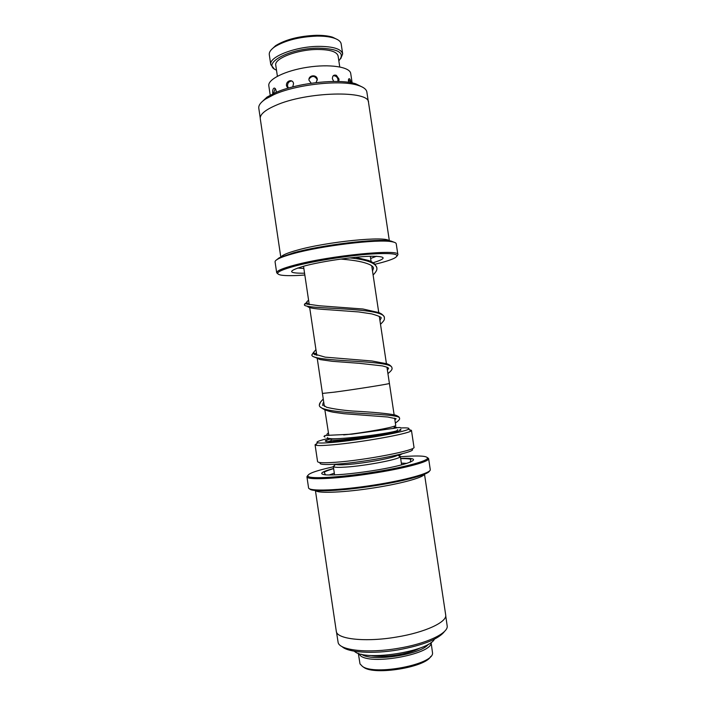<?xml version="1.0" encoding="UTF-8"?>
<svg xmlns="http://www.w3.org/2000/svg" width="706" height="706" viewBox="0 0 706 706"><rect width="100%" height="100%" fill="white"/><g stroke="black" fill="none" stroke-linecap="round" stroke-linejoin="round"><path stroke-width="1.06" d="M386.959 367.217L389.412 383.42C391 383.711 355.039 389.438 334.582 392.121L322.43 393.427L324.354 406.382M394.116 414.731L389.412 383.42C391.027 383.702 355.039 389.438 334.565 392.13L322.43 393.427M328.864 435.54L324.884 409.93M400.143 429.442C407.45 430.581 364.314 438.85 339.039 441.003C328.511 441.912 324.036 441.771 325.616 440.579L330.911 438.761M395.872 431.119L397.849 431.207M398.572 455.652L400.346 456.394L400.143 456.835C398.687 459.509 365.028 465.907 345.755 467.09C338.968 467.54 334.926 467.434 333.629 466.781L333.311 466.419L334.785 465.183M397.857 454.867L397.734 455.008C396.287 457.47 364.825 463.418 346.787 464.566C340.424 464.998 336.63 464.919 335.403 464.327L335.244 464.221M328.528 438.408C319.2 440.553 315.511 442 317.471 442.741C319.394 443.236 324.742 443.094 333.523 442.327C359.486 440.12 405.615 431.931 408.571 429.124C410.062 428.057 407.494 427.668 400.884 427.96M409.303 429.68L411.457 430.36L410.98 430.96C408.006 433.961 359.645 442.591 332.455 444.842C323.269 445.627 317.682 445.751 315.697 445.204L315.07 444.762L316.932 443.492M325.254 441.065L326.013 440.879M411.73 449.087C419.955 451.425 367.447 462.156 336.771 464.116C324.266 464.936 318.768 464.477 320.286 462.757M315.07 444.762L317.568 461.583C317.965 462.836 323.789 463.083 335.059 462.306C364.825 460.347 416.937 450.199 413.981 447.172L411.457 430.36M399.852 429.839L400.637 429.795M328.325 441.594L331.096 440.659M394.407 428.277L394.319 427.677L392.827 428.568M394.628 418.137L395.704 425.33C397.301 426.733 364.878 432.752 343.672 434.914M354.174 651.188L354.906 651.726C366.317 661.319 428.568 651.479 434.411 639.195M351.173 82.752C350.653 80.272 350 78.913 349.214 78.666C348.543 78.763 348.314 79.787 348.517 81.728L348.623 82.337M338.792 81.525L339.012 79.081L336.365 75.339C333.779 74.562 332.455 75.701 332.394 78.737L333.753 81.464M316.094 82.611L317.321 79.231C316.667 74.042 308.143 75.11 308.999 80.272L311.24 83.237M292.752 86.909L293.546 83.608C292.752 78.437 285.551 80.802 286.521 85.876L287.845 88.259M276.196 92.345L276.125 90.836C275.658 88.727 274.916 87.835 273.884 88.179C272.834 89.035 272.463 90.809 272.772 93.51M270.213 95.195L268.818 85.805C267.565 79.407 285.25 70.618 307.454 67.264C329.64 63.822 349.558 66.867 350.688 73.292L352.153 82.946M303.801 84.473L299.406 85.347M430.731 656.421C425.833 667.205 374.657 675.616 363.819 667.373L362.955 666.773M358.321 653.341L360.007 663.887L362.443 666.411C374.78 675.766 433.59 664.425 432.549 653.05L431.084 642.469M361.454 654.224L361.904 654.506C372.353 662.087 421.711 654.436 428.339 644.234M431.039 642.495C433.307 653.465 373.439 665.246 360.916 656.112L358.366 653.359M419.911 648.082C408.995 654.33 382.908 658.23 370.641 655.442M397.504 427.712L394.477 427.006L395.96 426.989M322.527 405.332L322.677 404.582L326.569 407.238C333.197 408.889 341.88 410.16 352.621 411.042C372.794 412.092 386.959 413.407 395.131 415.004C398.246 416.152 399.693 417.228 399.481 418.226C401.211 412.41 318.247 415.234 319.324 405.12L320.321 402.517M311.858 354.853L312.899 353.591L325.201 357.148L372 360.987L387.029 363.793L389.412 364.87C391.168 366.158 392.006 367.173 391.927 367.932C393.207 359.539 310.305 362.381 311.858 354.853L313.729 352.109M380.508 324.275C385.82 319.147 384.082 318.953 384.382 317.718L384.382 317.718C385.176 306.783 302.406 309.643 304.41 304.701L304.78 305.274M304.613 304.021L306.916 302.318M373.121 275.066C378.01 269.771 376.713 268.889 376.845 267.609L376.845 267.609C375.327 262.835 366.335 259.596 349.867 257.902M271.431 49.579L275.614 45.661C285.753 39.457 299.3 36.006 316.253 35.309C322.827 35.238 328.246 35.856 332.5 37.162L337.653 39.677M342.675 53.885L341.183 43.966C340.769 41.469 338.271 39.483 333.691 38.009C329.287 36.659 323.683 36.024 316.862 36.094C299.273 36.827 285.224 40.401 274.722 46.817C270.777 49.57 268.968 52.2 269.295 54.706L270.777 64.625C268.545 57.027 295.134 46.508 318.397 46.367C333.188 46.402 341.28 48.908 342.675 53.885L340.751 58.633M338.827 60.831C345.525 52.959 338.642 48.723 318.177 48.123C288.878 48.264 260.602 64.043 276.487 70.15M274.007 68.606L270.777 64.625M277.396 76.239L275.764 65.261C273.857 58.677 296.882 49.623 317.003 49.473C329.834 49.482 336.868 51.644 338.095 55.95L339.745 66.92M336.488 632.002L338.165 642.707C340.036 650.42 368.285 653.491 398.193 648.329C425.727 643.863 447.516 633.706 447.242 626.407L445.715 615.685M315.564 490.529L315.741 490.705C318.282 493.6 345.313 492.435 374.198 487.837C400.717 483.725 422.647 477.724 424.244 474.485L424.368 474.264M429.513 470.902C429.142 474.3 404.617 481.121 374.259 485.816C341.254 491.076 310.931 492.258 309.66 488.817M306.925 476.779L308.548 487.74C307.966 491.614 339.357 490.573 374.198 485.022C406.321 480.054 431.613 472.835 430.263 469.552L428.613 458.591L428.286 459.403C426.045 462.615 401.749 468.846 372.459 473.364C340.495 478.412 310.649 480.124 307.463 477.459L306.925 476.779L307.639 475.597M333.364 466.781C314.558 470.999 306.157 474.229 308.178 476.471C311.346 479.065 340.769 477.353 372.256 472.376C401.105 467.928 425.074 461.812 427.315 458.662C428.595 455.926 419.62 455.291 400.399 456.756M444.683 631.217C439.053 638.904 423.582 645.125 398.29 649.864C372.839 654.241 347.802 652.52 342.022 646.564M424.5 474.211L445.68 614.864C447.489 621.915 425.277 632.417 396.507 637.059C365.355 642.425 336.453 639.142 336.285 631.208L315.414 490.511M427.571 457.673L428.613 458.591M368.329 101.699L366.873 92.071C366.423 89.247 363.387 86.988 357.765 85.276C340.583 79.584 296.114 84.446 273.91 94.63L265.518 99.069C260.646 102.344 258.405 105.397 258.793 108.221L260.223 117.858M389.024 240.79C386.288 235.795 326.649 241.708 296.979 250.233C287.642 252.836 282.347 255.069 281.094 256.922M275.861 260.417L279.241 257.769L293.361 252.88C321.477 244.885 378.028 238.16 391.045 241.064L395.051 242.599M397.875 254.654L396.234 243.791C396.101 242.899 394.68 242.22 391.971 241.752C378.804 238.831 321.389 245.67 292.866 253.754C286.362 255.537 281.597 257.187 278.561 258.705C276.108 259.94 274.943 261.008 275.075 261.9L276.69 272.763C276.567 270.875 282.524 268.324 294.552 265.121C329.887 255.501 400.567 248.636 397.875 254.654L397.143 255.951M375.045 264.247L375.848 264.053C384.426 261.97 390.559 260.037 394.248 258.255C401.626 254.081 393.551 252.686 370.015 254.081C347.193 255.749 314.435 260.973 295.302 265.977C278.332 270.619 273.637 273.672 281.209 275.146C286.001 275.87 293.873 275.834 304.842 275.022M277.767 273.796L276.69 272.763M261.405 102.361L267.027 97.093L275.111 92.813C296.485 82.981 339.162 78.313 355.753 83.829L362.672 87.235M280.785 257.055L260.267 118.687C259.808 114.557 264.874 110.171 275.464 105.512C306.245 91.524 369.75 90.059 368.532 102.511L389.359 240.825M384.011 433.466C370.5 436.202 356.759 438.267 342.789 439.661C335.226 440.332 331.317 440.35 331.052 439.706L331.079 441.559M395.069 431.481L396.445 431.631M329.79 441.594L331.07 441.047M334.317 473.179L329.058 475.014M400.655 458.45C427.077 457.003 410.592 464.91 371.118 470.937C350.176 474.061 334.997 475.376 325.598 474.864C318.503 473.964 321.177 471.829 333.611 468.466M406.921 463.374L401.361 463.162M297.526 268.051L303.862 268.465M304.568 273.204C287.077 273.399 287.351 270.91 305.398 265.738C322.395 261.317 352.444 256.887 369.432 256.287C386.332 256.093 387.576 258.237 373.147 262.72M370.632 258.484L376.572 256.234M303.527 266.233L309.246 304.657M309.713 307.781L316.809 355.506M317.303 358.798L322.448 393.427M330.902 438.691L331.052 439.706M395.21 431.966L395.016 431.348M333.311 466.419L334.573 474.909M335.403 464.327L333.629 466.781M317.471 442.741L315.697 445.204M408.571 429.124L410.98 430.96M397.734 455.008L400.143 456.835M400.346 456.394L401.617 464.892M326.887 441.532L325.616 440.579M370.297 256.252L371.091 261.555M371.718 265.765L378.743 312.52M379.325 316.429L386.411 363.581M317.347 80.105L317.25 79.672C314.752 75.595 312.008 75.401 309.007 79.072M337.83 81.499L337.989 79.487C337.371 76.954 335.782 75.718 333.232 75.754M350.944 82.717L348.526 79.54M275.19 88.541L273.487 93.545M291.781 80.978C288.878 81.367 287.466 83.043 287.554 86.026L288.419 88.091M402.235 453.773L398.652 455.661M400.99 428.224C400.937 427.289 398.89 427.28 394.857 428.198L351.667 434.199L325.069 435.461L323.975 436.396L324.954 437.014M328.29 432.866L326.887 434.296L327.249 435.496M319.324 405.12L319.562 403.753C320.683 402.517 318.468 404.167 323.251 398.996M387.382 370.094L388.582 368.461C387.576 367.782 390.136 367.95 382.396 365.902L359.522 363.325L332.27 361.313L320.065 359.575L314.426 356.989M384.382 317.718C384.364 316.65 383.393 315.379 381.469 313.914L378.998 312.626L362.919 308.999L319.191 305.76L305.954 303.871L304.939 303.809L304.41 304.701M376.845 267.609L374.798 264.009L371.947 262.005L368.576 260.479L355.462 257.293M320.992 407.327C320.347 406.841 323.101 410.336 333.426 412.242L344.219 413.725L387.665 416.999L396.128 418.746L394.866 419.743M315.203 354.915L313.738 352.188L315.935 349.602M379.943 320.506L381.037 318.256C382.07 317.444 378.954 315.979 371.691 313.888L358.745 311.937L329.534 309.81C317.223 309.069 309.237 308.31 307.498 306.439M307.772 304.348L306.872 302.133C307.419 301.303 305.892 302.194 308.601 300.315M372.512 271.007L373.509 268.156C373.474 267.027 372.141 265.8 369.503 264.485C363.475 261.944 356 260.364 340.76 259.067M397.796 429.601L396.754 430.828C392.783 432.054 384.179 433.581 370.959 435.408C347.29 438.426 327.355 439.997 327.355 437.535M399.481 418.226C400.17 419.011 398.837 420.599 395.484 422.973L395.431 423M391.927 367.932C392.615 369.061 391.283 370.95 387.912 373.598M323.763 402.42L322.81 403.355M314.364 354.483L315.061 353.83M315.247 353.68L316.412 352.815M307.437 304.26L309.051 303.377M275.614 45.661L274.722 46.817M332.5 37.162L333.691 38.009M308.178 476.471L307.463 477.459M325.537 474.864L324.469 472.896C323.419 472.164 326.481 470.743 333.638 468.616M400.673 458.6C408.545 458.582 411.889 459.05 410.698 460.003L410.248 462.201M427.315 458.662L428.286 459.403M279.241 257.769L278.561 258.705M267.027 97.093L265.518 99.069M355.753 83.829L357.765 85.276M391.045 241.064L391.971 241.752"/></g></svg>
